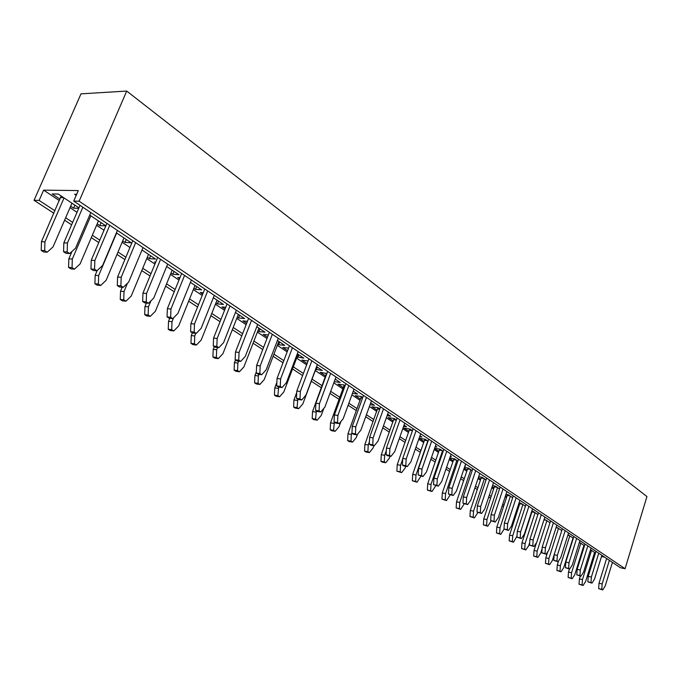 <?xml version="1.0" encoding="UTF-8"?>
<svg xmlns="http://www.w3.org/2000/svg" width="681" height="681" viewBox="0 0 681 681"><rect width="100%" height="100%" fill="white"/><g stroke="black" fill="none" stroke-linecap="round" stroke-linejoin="round"><path stroke-width="1.02" d="M76.212 195.362L74.629 194.298L76.655 194.323M54.94 210.761L39.123 200.401L43.635 190.152L59.366 200.597M70.024 207.679L77.013 212.319M96.566 225.3L103.997 230.238M122.12 242.274L129.952 247.475M146.73 258.618L154.927 264.066M170.454 274.375L178.992 280.044M193.336 289.57L202.189 295.452M215.426 304.245L224.56 310.306M236.767 318.41L246.147 324.65M257.384 332.107L267.003 338.5M277.32 345.344L287.152 351.881M296.61 358.155L306.637 364.82M315.277 370.558L325.288 377.206M333.818 382.875L342.969 388.945M351.89 394.869L360.113 400.334M369.391 406.497L376.746 411.375M386.357 417.759L392.877 422.092M402.794 428.681L408.54 432.495M418.747 439.271L423.752 442.599M434.223 449.554L438.53 452.414M449.247 459.53L452.899 461.956M463.838 469.218L466.868 471.226M478.019 478.641L480.454 480.25M491.801 487.792L493.674 489.035M505.2 496.687L506.545 497.581M518.241 505.353L519.075 505.906M583.004 548.358L583.574 548.741M604.728 557.211L601.485 556.539M594.794 555.151L593.832 554.955M43.635 190.152L78.281 190.569L73.727 201.099L620.442 567.75L625.073 568.72L79.124 201.21L73.727 201.099M59.988 199.167L52.165 193.957L58.277 194.051L78.936 207.858M78.741 208.318L73.548 208.182L70.645 206.258M89.73 215.068L105.861 225.845M105.844 225.871L99.784 225.641L97.162 223.904M116.374 232.876L131.169 242.759L125.049 242.453L122.699 240.895M142.006 250.004L155.506 259.027L149.394 258.652L147.292 257.256M166.675 266.492L178.975 274.707L172.863 274.281L170.999 273.038M155.489 262.713L154.451 262.023L155.736 262.108M190.442 282.377L201.619 289.842L195.524 289.348L193.872 288.25M179.529 278.716L177.75 277.525L179.946 277.686M213.357 297.682L223.47 304.441L217.392 303.905L215.945 302.943M202.708 294.141L200.231 292.49L203.27 292.736M235.464 312.451L244.59 318.555L238.52 317.967L237.269 317.133M225.07 309.012L221.946 306.935L225.751 307.284M256.797 326.71L264.994 332.192L258.942 331.562L257.869 330.847M246.65 323.373L242.921 320.896L247.441 321.338M277.405 340.483L284.726 345.378L278.699 344.705L277.797 344.101M267.488 337.24L263.198 334.388L268.374 334.941M297.316 353.797L303.82 358.138L297.069 356.929M287.62 350.638L282.819 347.446L288.591 348.102M307.097 363.603L301.802 360.079L308.076 360.981M316.58 366.659L322.309 370.49L315.729 369.349M325.731 376.006L320.189 372.311L326.889 373.554M335.205 379.113L340.219 382.458L334.26 381.675L335.214 379.113M343.411 387.761L338.006 384.169L343.948 384.952L345.097 385.727M353.243 391.166L357.568 394.061L352.443 393.354M360.538 399.168L355.269 395.661L361.185 396.478L362.735 397.508M370.711 402.846L374.397 405.297L370.047 404.684M377.163 410.226L372.013 406.804L377.904 407.647L379.819 408.923M387.642 414.159L390.715 416.21L387.097 415.674M393.286 420.952L388.264 417.615L394.12 418.483L396.385 419.998M404.054 425.123L406.557 426.791L403.62 426.349M408.94 431.371L404.037 428.111L409.86 429.004L412.456 430.732M419.973 435.763L421.939 437.074L419.641 436.708M424.144 441.484L419.351 438.3L425.148 439.219L428.043 441.152M435.423 446.081L436.87 447.051L435.185 446.779M434.665 448.268L439.994 449.137L443.178 451.265M450.422 456.108L451.392 456.755L450.26 456.568M438.913 451.316L434.606 448.447M449.766 458.007L454.423 458.781L457.879 461.088M464.987 465.838L465.498 466.187L464.902 466.085M453.265 460.867L449.622 458.441M464.433 467.464L468.451 468.153L472.163 470.639M467.226 470.162L464.204 468.145M478.675 476.674L482.097 477.27L486.038 479.909M480.803 479.194L478.377 477.577M492.516 485.63L495.368 486.14L499.539 488.932M494.023 487.988L492.15 486.745M505.974 494.355L508.29 494.781L512.674 497.709M506.885 496.551L505.54 495.657M519.058 502.85L520.863 503.182L525.451 506.247M519.416 504.885L518.573 504.332M531.784 511.125L533.121 511.371L537.888 514.564M544.179 519.186L550.001 522.659M556.241 527.043L561.808 530.542M567.988 534.696L573.308 538.228M579.395 542.297L584.519 545.719M584.094 547.081L583.438 546.945M590.512 549.729L595.449 553.023M595.075 554.232L594.113 554.028M79.124 201.21L126.709 91.067L80.996 93.85L34.05 200.299L39.123 200.401M126.709 91.067L646.95 496.585L625.073 568.72M581.455 555.534L580.876 555.16M516.717 513.142L515.875 512.597M504.136 504.902L502.782 504.025M491.214 496.44L489.333 495.215M477.943 487.749L475.491 486.149M464.297 478.82L461.258 476.828M450.277 469.635L446.608 467.234M435.849 460.194L431.524 457.36M421.011 450.473L415.98 447.179M405.74 440.471L399.968 436.7M390.009 430.171L383.454 425.88M373.809 419.564L366.429 414.729M357.108 408.626L348.851 403.22M339.887 397.355L330.702 391.337M322.122 385.718L312.077 379.138M303.394 373.452L293.315 366.855M283.824 360.641L273.941 354.171M263.581 347.387L253.919 341.053M242.632 333.664L233.2 327.493M220.942 319.466L211.765 313.456M198.46 304.739L189.573 298.925M175.162 289.485L166.581 283.866M150.978 273.651L142.738 268.254M125.874 257.214L118.009 252.055M99.792 240.129L92.327 235.243M72.671 222.372L65.648 217.775M580.936 557.186L580.365 556.811M516.138 514.904L515.296 514.351M503.548 506.69L502.195 505.804M490.618 498.245L488.728 497.019M477.33 489.579L474.878 487.979M463.676 480.667L460.637 478.683M449.639 471.507L445.97 469.107M435.202 462.084L430.869 459.258M420.347 452.388L415.316 449.102M405.059 442.412L399.279 438.641M389.311 432.137L382.756 427.855M373.094 421.556L365.706 416.729M356.376 410.643L348.11 405.246M339.138 399.398L329.936 393.388M321.355 387.795L311.294 381.224M302.602 375.554L292.524 368.974M283.015 362.769L273.124 356.316M262.747 349.549L253.077 343.233M241.781 335.861L232.34 329.698M220.057 321.687L210.88 315.695M197.558 307.003L188.663 301.198M174.225 291.774L165.636 286.173M150.016 275.984L141.767 270.595M124.887 259.58L117.004 254.439M98.771 242.538L91.297 237.66M71.616 224.815L64.584 220.227M53.859 213.23L34.05 200.299M74.867 205.134L73.548 208.182M101.06 222.636L99.784 225.641M126.283 239.499L125.049 242.453M150.595 255.741L149.394 258.652M174.038 271.404L172.863 274.281M196.656 286.522L195.524 289.348M218.499 301.121L217.392 303.905M239.601 315.218L238.52 317.967M259.997 328.846L258.942 331.562M279.721 342.032L278.699 344.705M298.814 354.792L297.818 357.431M317.303 367.144L316.333 369.749M90.811 212.557L75.531 248.19L69.675 253.545L66.083 253.323L63.58 251.749L67.172 251.961L67.436 243.023L82.861 207.228M63.58 251.749L63.844 242.836L67.436 243.023M63.844 242.836L80.026 205.33M69.675 253.545L67.172 251.961M71.965 203.193L53.016 246.931L47.185 252.191L43.72 251.979L41.218 250.429L44.691 250.634L44.929 241.849L64.057 197.916M41.218 250.429L41.456 241.67L44.929 241.849M41.456 241.67L61.12 195.949M47.185 252.191L44.691 250.634M117.421 230.408L102.618 265.462L96.966 270.766L93.374 270.51L90.973 268.995L94.565 269.25L94.838 260.5L109.769 225.275M90.973 268.995L91.237 260.261L94.838 260.5M91.237 260.261L106.917 223.359M96.966 270.766L94.565 269.25M98.447 220.891L80.086 263.939L74.459 269.148L70.977 268.901L68.577 267.412L72.05 267.659L72.305 259.052L90.837 215.809M68.577 267.412L68.832 258.823L72.305 259.052M68.832 258.823L72.016 251.4M74.459 269.148L72.05 267.659M143.019 247.569L128.675 282.07L123.218 287.331L119.618 287.033L117.302 285.577L120.903 285.867L121.184 277.295L135.655 242.64M117.302 285.577L117.583 277.022L121.184 277.295M117.583 277.022L132.778 240.708M123.218 287.331L120.903 285.867M123.942 237.933L106.134 280.3L100.694 285.467L97.213 285.186L94.906 283.747L98.379 284.028L98.643 275.601L116.613 233.03M94.906 283.747L95.161 275.337L98.643 275.601M95.161 275.337L97.179 270.561M100.694 285.467L98.379 284.028M167.654 264.1L153.744 298.057L148.467 303.266L144.874 302.934L142.652 301.53L146.245 301.862L146.534 293.46L160.571 259.35M142.652 301.53L142.942 293.153L146.534 293.46M142.942 293.153L157.677 257.401M148.467 303.266L146.245 301.862M148.501 254.345L131.22 296.065L125.959 301.181L122.478 300.866L120.256 299.478L123.729 299.802L124.01 291.536L127.458 283.236M120.256 299.478L120.528 291.238L124.01 291.536M120.528 291.238L122.188 287.246M125.959 301.181L123.729 299.802M191.395 280.019L177.894 313.456L172.795 318.614L169.203 318.248L167.058 316.903L170.65 317.261L170.948 309.029L184.568 275.439M167.058 316.903L167.356 308.68L170.948 309.029M167.356 308.68L181.657 273.49M172.795 318.614L170.65 317.261M172.174 270.161L155.396 311.251L150.305 316.325L146.832 315.975L144.678 314.639L148.16 314.997L148.441 306.884L150.918 300.849M144.678 314.639L144.959 306.552L148.441 306.884M144.959 306.552L146.389 303.071M150.305 316.325L148.16 314.997M214.285 295.367L201.167 328.293L196.23 333.409L192.646 333.009L190.586 331.707L194.162 332.107L194.477 324.02L207.696 290.949M190.586 331.707L190.893 323.654L194.477 324.02M190.893 323.654L204.777 288.991M196.23 333.409L194.162 332.107M195.013 285.424L178.711 325.901L173.783 330.932L170.31 330.549L168.241 329.263L171.714 329.647L172.004 321.687L173.561 317.84M168.241 329.263L168.53 321.33L172.004 321.687M168.53 321.33L169.748 318.308M173.783 330.932L171.714 329.647M236.358 310.17L223.615 342.603L218.839 347.676L215.264 347.25L213.264 345.991L216.839 346.416L217.162 338.491L230.008 305.914M213.264 345.991L213.579 338.082L217.162 338.491M213.579 338.082L227.071 303.939M218.839 347.676L216.839 346.416M217.052 300.151L201.21 340.04L196.434 345.02L192.97 344.612L190.969 343.369L194.434 343.777L194.732 335.971L195.779 333.358M190.969 343.369L191.267 335.58L194.732 335.971M191.267 335.58L192.365 332.83M196.434 345.02L194.434 343.777M257.673 324.462L245.279 356.418L240.648 361.432L237.082 360.99L235.158 359.772L238.725 360.223L239.048 352.443L251.536 320.351M235.158 359.772L235.481 352.017L239.048 352.443M235.481 352.017L248.599 318.376M240.648 361.432L238.725 360.223M238.341 314.384L222.934 353.686L218.303 358.623L214.847 358.189L212.915 356.989L216.371 357.423L216.677 349.762L217.562 347.523M212.915 356.989L213.221 349.344L216.677 349.762M213.221 349.344L214.285 346.638M218.303 358.623L216.371 357.423M278.257 338.261L266.203 369.757L261.708 374.729L258.159 374.252L256.294 373.086L259.853 373.554L260.176 365.918L272.332 334.294M256.294 373.086L256.626 365.467L260.176 365.918M256.626 365.467L269.378 332.319M261.708 374.729L259.853 373.554M258.925 328.131L243.917 366.872L239.431 371.766L235.984 371.307L234.119 370.149L237.567 370.609L237.882 363.075L238.614 361.177M234.119 370.149L234.426 362.641L237.882 363.075M234.426 362.641L235.464 359.968M239.431 371.766L237.567 370.609M298.142 351.609L286.412 382.645L282.053 387.566L278.512 387.072L276.716 385.94L280.257 386.433L280.598 378.934L292.421 347.77M276.716 385.94L277.048 378.457L280.598 378.934M277.048 378.457L289.468 345.786M282.053 387.566L280.257 386.433M278.818 341.428L264.211 379.623L259.853 384.467L256.414 383.99L254.609 382.867L258.048 383.343L258.371 375.955L258.976 374.363M254.609 382.867L254.924 375.495L258.371 375.955M254.924 375.495L256.354 371.783M259.853 384.467L258.048 383.343M317.38 364.505L305.956 395.099L301.726 399.985L298.201 399.466L296.465 398.376L299.989 398.887L300.33 391.515L311.847 360.794M296.465 398.376L296.797 391.022L300.33 391.515M296.797 391.022L308.893 358.81M301.726 399.985L299.989 398.887M298.065 354.29L283.832 391.958L279.61 396.751L276.18 396.257L274.434 395.167L277.865 395.67L278.682 387.097M274.434 395.167L274.758 387.923L278.188 388.4M274.758 387.923L276.878 382.33M279.61 396.751L277.865 395.67M335.997 376.985L324.863 407.153L320.751 411.988L317.244 411.452L315.558 410.396L319.074 410.924L319.415 403.688L330.634 373.392M315.558 410.396L315.899 403.169L319.415 403.688M315.899 403.169L327.68 371.417M320.751 411.988L319.074 410.924M316.699 366.744L302.832 403.893L298.721 408.643L295.307 408.123L293.622 407.076L297.035 407.596L297.818 399.228M293.622 407.076L293.945 399.951L297.359 400.454M293.945 399.951L296.729 392.528M298.721 408.643L297.035 407.596M354.009 389.072L343.156 418.824L339.164 423.608L335.673 423.054L334.039 422.033L337.538 422.578L337.887 415.461L348.817 385.591M334.039 422.033L334.388 414.925L337.887 415.461M334.388 414.925L345.871 383.616M339.164 423.608L337.538 422.578M323.841 408.353L321.228 415.444L317.227 420.16L313.83 419.624L312.196 418.602L315.592 419.138L316.376 410.907M312.196 418.602L312.519 411.596L315.924 412.116M312.519 411.596L326.548 373.324M317.227 420.16L315.592 419.138M371.46 400.768L360.879 430.12L356.997 434.861L353.516 434.291L351.941 433.303L355.422 433.865L355.771 426.868L366.429 397.398M351.941 433.303L352.29 426.315L355.771 426.868M352.29 426.315L363.484 395.423M356.997 434.861L355.422 433.865M340.917 421.505L339.044 426.638L335.163 431.311L331.775 430.758L330.191 429.771L333.579 430.324L334.345 422.229M330.191 429.771L330.523 422.884L333.911 423.412M330.523 422.884L344.203 385.131M335.163 431.311L333.579 430.324M388.374 412.116L378.04 441.067L374.269 445.757L370.805 445.178L369.281 444.216L372.745 444.795L373.094 437.909L383.497 408.847M369.281 444.216L369.63 437.347L373.094 437.909M369.63 437.347L380.56 406.872M374.269 445.757L372.745 444.795M357.482 434.265L356.316 437.491L352.537 442.114L349.166 441.552L347.633 440.598L351.004 441.16L351.336 434.367L351.975 432.614M347.633 440.598L347.965 433.814L351.336 434.367M347.965 433.814L361.322 396.563M352.537 442.114L351.004 441.16M404.769 423.105L394.682 451.673L391.013 456.33L387.566 455.734L386.084 454.797L389.532 455.393L389.89 448.617L400.045 419.939M386.084 454.797L386.442 448.038L389.89 448.617M386.442 448.038L397.108 417.972M391.013 456.33L389.532 455.393M373.895 445.697L373.069 448.021L369.391 452.601L366.037 452.022L364.539 451.094L367.902 451.673L368.242 444.982L369.408 441.731M364.539 451.094L364.88 444.421L368.242 444.982M364.88 444.421L377.921 407.655M369.391 452.601L367.902 451.673M420.671 433.771L410.822 461.965L407.247 466.57L403.824 465.966L402.386 465.063L405.808 465.668L406.174 458.994L416.082 430.698M402.386 465.063L402.743 458.407L406.174 458.994M402.743 458.407L413.154 428.732M407.247 466.57L405.808 465.668M390.051 456.159L389.319 458.228L385.735 462.765L382.399 462.178L380.951 461.275L384.288 461.871L384.637 455.283L386.306 450.558M380.951 461.275L381.292 454.712L384.637 455.283M381.292 454.712L394.027 418.474M385.735 462.765L384.288 461.871M436.104 444.123L426.476 471.95L422.995 476.513L418.194 475.015L421.607 475.636L421.965 469.073L431.652 441.135M418.194 475.015L418.56 468.468L421.965 469.073M418.56 468.468L428.732 439.177M422.995 476.513L421.607 475.636M405.731 466.306L405.093 468.136L401.603 472.64L396.878 471.158L400.198 471.763L400.547 465.285L402.701 459.13M396.878 471.158L397.219 464.697L400.547 465.285M397.219 464.697L409.656 428.97M401.603 472.64L400.198 471.763M451.086 454.167L441.68 481.637L438.292 486.157L433.55 484.685L436.938 485.306L437.296 478.845L446.762 451.273M433.55 484.685L433.908 478.232L437.296 478.845M433.908 478.232L443.85 449.315M438.292 486.157L436.938 485.306M420.969 476.147L417.01 482.216L412.337 480.76L415.64 481.373L415.989 474.989L427.804 440.99M412.337 480.76L412.686 474.393L415.989 474.989M412.686 474.393L424.833 439.168M417.01 482.216L415.64 481.373M465.634 463.931L456.44 491.052L453.137 495.53L448.447 494.065L451.818 494.704L452.184 488.337L461.437 461.114M448.447 494.065L448.813 487.715L452.184 488.337M448.813 487.715L458.534 459.164M453.137 495.53L451.818 494.704M435.772 485.698L431.975 491.529L427.362 490.082L430.647 490.703L430.996 484.412L442.548 450.848M427.362 490.082L427.711 483.808L430.996 484.412M427.711 483.808L439.585 449.068M431.975 491.529L430.647 490.703M479.773 473.406L470.784 500.195L467.558 504.63L462.927 503.182L466.281 503.829L466.647 497.556L475.696 470.673M462.927 503.182L463.293 496.926L466.647 497.556M463.293 496.926L472.801 468.732M467.558 504.63L466.281 503.829M450.167 494.968L446.515 500.569L441.96 499.139L445.229 499.769L445.578 493.58L456.883 460.424M441.96 499.139L442.31 492.959L445.578 493.58M442.31 492.959L453.921 458.696M446.515 500.569L445.229 499.769M493.521 482.625L484.719 509.082L481.578 513.474L477.006 512.044L480.335 512.691L480.701 506.519L489.554 479.969M477.006 512.044L477.364 505.872L480.701 506.519M477.364 505.872L486.668 478.036M481.578 513.474L480.335 512.691M464.17 503.966L460.654 509.371L456.151 507.949L459.403 508.588L459.76 502.484L470.809 469.737M456.151 507.949L456.508 501.863L459.76 502.484M456.508 501.863L467.856 468.051M460.654 509.371L459.403 508.588M506.885 491.588L498.271 517.722L495.198 522.08L490.686 520.659L493.997 521.314L494.363 515.228L503.029 489.009M490.686 520.659L491.052 514.581L494.363 515.228M491.052 514.581L500.152 487.077M495.198 522.08L493.997 521.314M477.841 512.572L474.41 517.918L469.958 516.521L473.193 517.168L473.542 511.15L484.37 478.794M469.958 516.521L470.307 510.512L473.542 511.15M470.307 510.512L481.416 477.151M474.41 517.918L473.193 517.168M519.884 500.314L511.457 526.124L508.46 530.439L503.991 529.035L507.285 529.699L507.651 523.698L516.138 497.794M503.991 529.035L504.357 523.042L507.651 523.698M504.357 523.042L513.27 495.879M508.46 530.439L507.285 529.699M491.146 520.939L487.783 526.243L483.391 524.855L486.6 525.511L486.958 519.577L497.556 487.605M483.391 524.855L483.74 518.931L486.958 519.577M483.74 518.931L494.61 486.013M487.783 526.243L486.6 525.511M532.542 508.801L524.285 534.304L521.357 538.577L516.939 537.19L520.216 537.862L520.582 531.946L528.89 506.349M516.939 537.19L517.313 531.282L520.582 531.946M517.313 531.282L526.038 504.434M521.357 538.577L520.216 537.862M504.085 529.094L500.807 534.347L496.466 532.968L499.658 533.623L500.016 527.775L510.392 496.185M496.466 532.968L496.815 527.128L500.016 527.775M496.815 527.128L507.464 494.627M500.807 534.347L499.658 533.623M544.86 517.058L536.764 542.263L533.904 546.502L529.546 545.123L532.797 545.804L533.163 539.965L541.301 514.674M529.546 545.123L529.912 539.301L533.163 539.965M529.912 539.301L538.467 512.776M533.904 546.502L532.797 545.804M517.015 536.049L513.491 542.229L509.192 540.867L512.367 541.531L512.725 535.768L522.897 504.544M509.192 540.867L509.55 535.113L512.725 535.768M509.55 535.113L519.969 503.021M513.491 542.229L512.367 541.531M556.854 525.102L548.929 550.018L546.128 554.215L541.821 552.853L545.047 553.534L545.421 547.779L553.398 522.778M541.821 552.853L542.187 547.107L545.421 547.779M542.187 547.107L550.571 520.888M546.128 554.215L545.047 553.534M529.716 542.468L528.652 545.77L525.843 549.916L521.586 548.563L524.745 549.235L525.102 543.54L535.07 512.682M521.586 548.563L521.944 542.885L525.102 543.54M521.944 542.885L532.159 511.193M525.843 549.916L524.745 549.235M568.55 532.942L560.769 557.569L558.037 561.731L553.772 560.378L556.981 561.067L557.356 555.39L565.17 530.678M553.772 560.378L554.147 554.709L557.356 555.39M554.147 554.709L562.361 528.797M558.037 561.731L556.981 561.067M542.085 548.707L540.62 553.295L537.871 557.398L533.674 556.062L536.807 556.735L537.164 551.125L546.937 520.607M533.674 556.062L534.023 550.461L537.164 551.125M534.023 550.461L536.551 542.578M537.871 557.398L536.807 556.735M579.94 540.586L572.312 564.932L569.639 569.052L565.426 567.707L568.609 568.405L568.984 562.804L576.645 538.373M565.426 567.707L565.792 562.123L568.984 562.804M565.792 562.123L573.853 536.5M569.639 569.052L568.609 568.405M554.138 554.794L552.291 560.625L549.601 564.694L545.447 563.366L548.563 564.047L548.92 558.505L558.505 528.337M545.447 563.366L545.804 557.841L548.92 558.505M545.804 557.841L547.711 551.848M549.601 564.694L548.563 564.047M591.04 548.026L583.566 572.1L580.944 576.186L576.781 574.858L579.948 575.556L580.314 570.031L587.839 545.881M576.781 574.858L577.147 569.342L580.314 570.031M577.147 569.342L585.047 544.008M580.944 576.186L579.948 575.556M573.019 538.041L563.664 567.775L561.042 571.81L556.93 570.499L560.02 571.18L560.378 565.707L569.784 535.879M556.93 570.499L557.279 565.034L560.378 565.707M557.279 565.034L558.59 560.889M561.042 571.81L560.02 571.18M601.868 555.296L594.53 579.097L591.976 583.149L587.848 581.829L590.997 582.527L591.363 577.079L598.744 553.193M587.848 581.829L588.214 576.381L591.363 577.079M588.214 576.381L595.969 551.338M591.976 583.149L590.997 582.527M583.94 545.336L574.764 574.747L572.193 578.748L568.124 577.445L571.206 578.126L571.563 572.73L580.791 543.234M568.124 577.445L568.482 572.057L571.563 572.73M568.482 572.057L569.435 569.01M572.193 578.748L571.206 578.126M612.432 562.378L605.23 585.915L602.728 589.933L598.65 588.631L601.774 589.329L602.14 583.949L609.384 560.327M598.65 588.631L599.016 583.251L602.14 583.949M599.016 583.251L606.626 558.48M602.728 589.933L601.774 589.329M594.598 552.461L585.592 581.548L583.072 585.515L579.046 584.221L582.11 584.911L582.468 579.582L591.525 550.401M579.046 584.221L579.403 578.901L582.468 579.582M579.403 578.901L580.289 576.041M583.072 585.515L582.11 584.911M60.669 197.601L63.673 197.652M89.543 215.519L90.454 215.545M343.879 386.467L344.782 386.587M361.007 397.891L362.522 398.096M377.615 408.966L379.7 409.264M393.729 419.709L396.351 420.1M409.366 430.145L412.226 430.588M424.561 440.275L427.404 440.726M439.322 450.115L442.148 450.584M453.674 459.684L456.483 460.16M467.626 468.988L470.418 469.473M481.195 478.036L483.97 478.53M494.397 486.847L497.164 487.341M507.26 495.419L510.001 495.921M519.773 503.77L522.506 504.28M531.972 511.908L534.687 512.418M543.966 519.85L546.554 520.352M556.037 527.673L558.122 528.081M567.801 535.3L569.401 535.624M579.259 542.74L580.408 542.978M590.427 550.001L591.142 550.146"/></g></svg>
